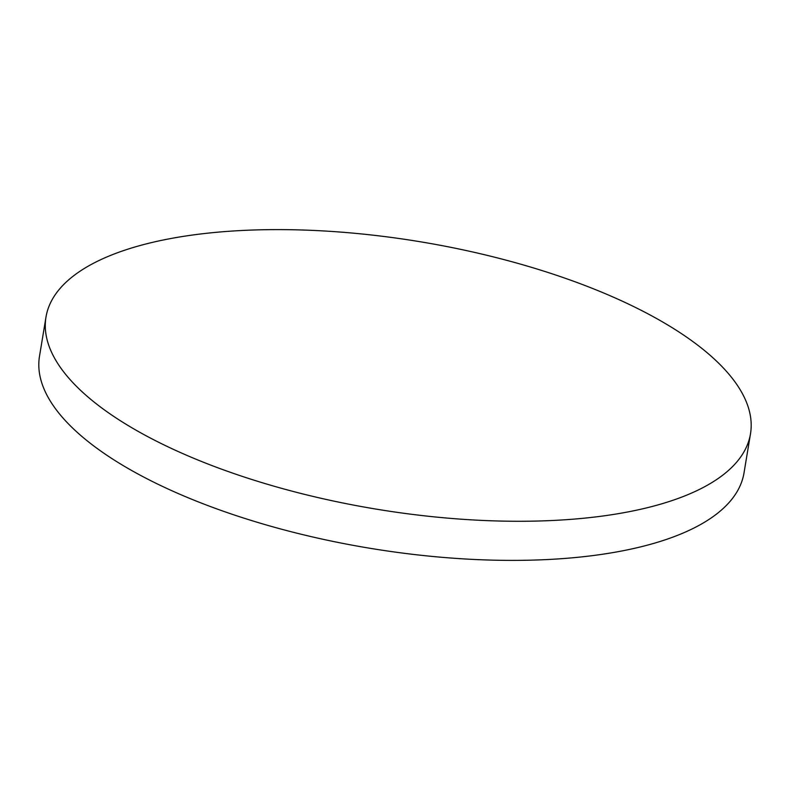 <?xml version="1.0" encoding="UTF-8"?>
<svg xmlns="http://www.w3.org/2000/svg" width="790" height="790" viewBox="0 0 790 790"><rect width="100%" height="100%" fill="white"/><g stroke="black" fill="none" stroke-linecap="round" stroke-linejoin="round"><path stroke-width="1.19" d="M750.5 433.759L744.022 472.874A357.06 135.485 -170.6 0 1 699.585 525.074A357.06 135.485 -170.6 0 1 291.846 531.907A357.06 135.485 -170.6 0 1 39.5 356.241L45.978 317.126A357.06 135.485 -170.6 0 1 90.416 264.926A357.06 135.485 -170.6 0 1 498.154 258.093A357.06 135.485 -170.6 0 1 750.5 433.759A357.06 135.485 -170.6 0 1 706.053 485.959A357.06 135.485 -170.6 0 1 298.324 492.792A357.06 135.485 -170.6 0 1 45.978 317.126"/></g></svg>
